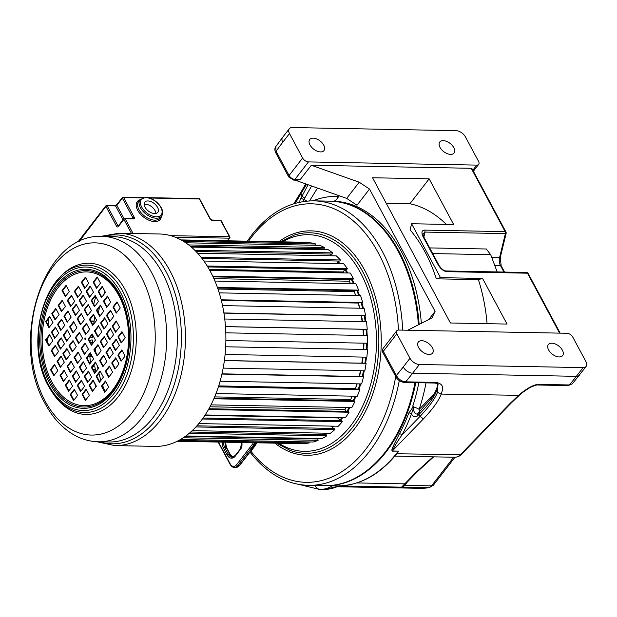 <?xml version="1.0" encoding="UTF-8"?>
<svg xmlns="http://www.w3.org/2000/svg" width="617" height="617" viewBox="0 0 617 617"><rect width="100%" height="100%" fill="white"/><g stroke="black" fill="none" stroke-linecap="round" stroke-linejoin="round"><path stroke-width="0.93" d="M395.111 455.87L397.518 453.495L398.405 451.112L392.157 451.143C392.065 449.33 389.875 452.6 399.438 433.736A142.288 91.871 -88.9 0 0 408.84 412.92C412.04 408.901 413.398 406.48 412.912 405.654L414.076 407.274A5.013 1.666 -161.5 0 1 419.128 409.403L434.167 393.893M421.365 323.316A142.288 91.871 -88.9 0 0 333.118 201.219A8.013 5.175 91.1 0 0 333.126 201.219L333.118 201.219M453.672 457.236L431.538 485.857A8.013 5.175 91.1 0 1 428.676 487.723L339.736 485.887M433.689 456.85L417.478 471.604L403.896 485.548A3.008 2.931 176.1 0 1 402.315 486.343L402.461 486.952L399.608 487.16M560.182 333.141L528.221 273.547A2.005 1.003 151.8 0 0 527.458 273.192L447.132 271.665C444.024 271.472 441.132 269.382 438.463 265.387L439.227 265.734L423.571 236.535L422.907 233.858L425.059 232.077L505.385 233.612L499.577 257.567L491.726 257.42M438.463 265.387L422.807 236.18C421.195 232.216 421.881 230.187 424.851 230.11L505.176 231.637A2.005 1.296 91.1 0 1 505.385 233.612A2.005 0.501 -166.4 0 0 506.125 233.403A2.005 2.005 0 0 0 505.94 231.984A2.005 1.003 151.8 0 0 505.176 231.637L471.211 168.294A2.005 1.003 -28.2 0 1 471.974 168.642L505.94 231.984M428.73 319.583L435.093 311.346L369.521 189.049L359.194 182.208L311.323 165.248L471.211 168.294M435.093 311.346L431.969 317.932L407.729 330.234M507.035 324.064L450.418 322.984L372.552 177.758L429.162 178.837L453.672 224.542L411.593 223.74L440.499 277.65L482.579 278.452L507.035 324.064M429.162 178.837L409.904 203.749L386.25 203.302M446.338 224.403A142.288 91.871 -88.9 0 0 409.904 203.749M487.083 323.686A142.288 91.871 -88.9 0 0 478.399 279.624L436.319 278.822A142.288 91.871 -88.9 0 0 410.104 229.886L411.593 223.74M482.579 278.452L478.399 279.624M436.319 278.822L440.499 277.65M369.521 189.049L356.996 205.245L346.677 198.404L295.119 180.133M320.539 151.921A9.016 5.198 -142.3 0 1 311.531 147.147A9.016 5.198 -142.3 0 1 309.711 139.527A9.016 5.198 -142.3 0 1 313.158 138.162A9.016 5.198 -142.3 0 1 322.167 142.936A9.016 5.198 -142.3 0 1 323.979 150.556A9.016 5.198 -142.3 0 1 320.539 151.921M566.938 333.265L398.636 330.056A5.013 2.884 37.7 0 0 396.723 330.82A5.013 2.884 37.7 0 0 396.862 333.805L409.973 358.269A8.013 4.62 37.7 0 0 419.375 364.5L583.088 367.616A8.013 4.62 37.7 0 0 586.15 366.405A8.013 4.62 37.7 0 0 585.926 361.624L572.815 337.16A5.013 2.884 37.7 0 0 566.938 333.265M421.766 340.715A9.016 5.198 -142.3 0 1 430.774 345.489A9.016 5.198 -142.3 0 1 432.586 353.109A9.016 5.198 -142.3 0 1 429.139 354.474A9.016 5.198 -142.3 0 1 420.131 349.7A9.016 5.198 -142.3 0 1 418.318 342.08A9.016 5.198 -142.3 0 1 421.766 340.715M551.814 343.191A9.016 5.198 -142.3 0 1 560.822 347.965A9.016 5.198 -142.3 0 1 562.642 355.585A9.016 5.198 -142.3 0 1 559.195 356.95A9.016 5.198 -142.3 0 1 550.187 352.176A9.016 5.198 -142.3 0 1 548.374 344.556A9.016 5.198 -142.3 0 1 551.814 343.191M478.553 161.361L465.434 136.905A8.013 4.62 37.7 0 0 456.04 130.673L292.327 127.549A8.013 4.62 37.7 0 0 289.265 128.768A8.013 4.62 37.7 0 0 289.481 133.55L302.6 158.014A5.013 2.884 37.7 0 0 308.477 161.909L476.779 165.109A5.013 2.884 37.7 0 0 478.692 164.353A5.013 2.884 37.7 0 0 478.553 161.361M443.214 140.645A9.016 5.198 -142.3 0 1 452.215 145.419A9.016 5.198 -142.3 0 1 454.035 153.039A9.016 5.198 -142.3 0 1 450.587 154.404A9.016 5.198 -142.3 0 1 441.579 149.623A9.016 5.198 -142.3 0 1 439.767 142.003A9.016 5.198 -142.3 0 1 443.214 140.645M586.15 366.405L572.368 383.828L569.368 384.962L539.536 384.391C534.523 383.797 525.468 389.126 518.388 395.543L510.182 403.341L460.382 454.69A15.032 9.702 91.1 0 1 454.806 457.251C457.822 457.02 460.043 456.032 461.477 454.289A3.008 1.89 -135.9 0 1 460.382 454.69L396.808 453.765L398.281 451.258A142.288 91.871 91.1 0 1 397.564 452.184A142.288 91.871 91.1 0 1 336.658 485.911L325.182 485.695A142.288 91.871 91.1 0 0 386.088 451.968A142.288 91.871 91.1 0 0 415.773 382.679M572.368 383.828L568.149 385.586L538.332 385.016C537.839 384.561 535.247 385.309 530.535 387.252C524.735 390.816 520.995 393.507 519.29 395.335L511.285 402.947L510.182 403.341M417.478 471.604A3.008 1.959 -132.3 0 1 416.421 471.966L402.315 486.343M406.048 482.764L404.459 483.844L356.757 482.934M409.387 479.37L404.767 485.348A3.008 1.735 37.7 0 0 403.896 485.556L402.461 486.952M339.049 486.073L338.648 486.096M336.936 486.774L339.165 485.88M338.301 485.918L337.214 486.597L324.164 489.443M317.246 485.54L335.525 485.887M311.323 165.248L300.309 179.493L297.602 180.179M429.671 247.911L486.281 248.99L490.7 254.69L432.718 253.579M497.179 271.927L490.7 254.69M422.807 236.18L423.571 236.535M359.194 182.208L346.677 198.404M289.481 133.55L282.756 142.257A292.589 188.918 -88.9 0 0 276.092 151.281L275.745 146.653C274.58 148.358 274.58 150.386 275.737 152.746L276.092 151.281L289.08 175.498A5.013 2.884 -142.3 0 0 294.949 179.393L308.477 161.909M306.572 184.19L295.258 203.317M308.114 184.738L302.006 196.175L300.68 192.643L293.761 203.772M311.6 185.972L304.721 198.111L302.006 196.175L301.104 197.625A7.435 4.797 -88.9 0 0 299.746 202.199M339.296 195.782L336.558 199.322A8.013 5.175 91.1 0 1 333.126 201.219M437.283 383.55L437.708 387.06C436.898 390.923 434.97 395.065 431.915 399.484C428.861 403.865 424.558 408.824 419.005 414.369L419.452 412.087M398.405 451.112L392.281 450.996C394.487 446.307 397.71 440.985 401.952 435.031L420.069 416.359C429.463 406.364 435.263 398.351 437.476 392.312L437.97 384.268C438.664 384.09 437.692 383.681 435.039 383.049L436.258 382.424L405.654 381.838C401.829 381.46 398.721 379.355 396.322 375.514L383.342 351.297A5.013 2.884 -142.3 0 1 383.203 348.304C382.17 349.962 382.1 351.443 382.987 352.762A3.008 1.504 -28.2 0 1 383.342 351.297L396.862 333.805M392.157 451.143A2.005 1.296 -88.9 0 1 392.281 450.996L423.416 418.897L420.069 416.359L419.005 414.369L417.917 415.488A7.435 4.797 91.1 0 1 411.485 413.93A144.293 93.167 -88.9 0 1 401.952 435.031A2.005 0.956 28.4 0 0 399.438 433.736M423.416 418.897C432.833 408.948 438.772 400.672 441.232 394.078C441.155 392.389 446.669 384.507 436.258 382.424M395.752 455.107L396.808 453.765M408.84 412.92A2.005 0.733 20.4 0 1 411.485 413.93L413.945 406.742M256.471 442.79A7.011 4.527 91.1 0 1 255.091 445.821L250.911 451.228L250.764 453.032C267.284 473.787 286.481 484.569 308.353 485.371A142.288 91.871 -88.9 0 0 368.951 452.053A142.288 91.871 -88.9 0 0 369.259 451.644A142.288 91.871 -88.9 0 0 399.276 380.62M355.431 388.633A90.182 58.229 -88.9 0 0 357.174 383.843M359.418 376.455A90.182 58.229 -88.9 0 0 360.814 370.74M362.241 363.166A90.182 58.229 -88.9 0 0 363.074 357.089M363.721 349.407A90.182 58.229 -88.9 0 0 363.937 343.168M363.822 335.463A90.182 58.229 -88.9 0 0 363.421 329.293M362.518 321.642A90.182 58.229 -88.9 0 0 361.523 315.75M359.819 308.222A90.182 58.229 -88.9 0 0 358.315 302.908M355.724 295.466A90.182 58.229 -88.9 0 0 355.438 294.749M342.049 417.555A94.193 60.813 91.1 0 1 339.751 420.138M333.357 426.154A94.193 60.813 91.1 0 1 332.131 427.126M346.785 411.369A94.193 60.813 -88.9 0 0 349.307 407.513M353.094 400.795A94.193 60.813 -88.9 0 0 355.299 396.222M358.238 389.096A94.193 60.813 -88.9 0 0 360.043 383.897M362.179 376.509A94.193 60.813 -88.9 0 0 363.513 370.786M364.886 363.22A94.193 60.813 -88.9 0 0 365.688 357.143M366.313 349.461A94.193 60.813 -88.9 0 0 366.529 343.222M366.421 335.509A94.193 60.813 -88.9 0 0 366.035 329.339M365.187 321.688A94.193 60.813 -88.9 0 0 364.238 315.796M362.626 308.276A94.193 60.813 -88.9 0 0 361.169 302.847M358.762 295.528A94.193 60.813 -88.9 0 0 356.857 290.676M353.61 283.689A94.193 60.813 -88.9 0 0 351.328 279.501M347.155 272.976A94.193 60.813 -88.9 0 0 344.818 269.845M339.296 263.606A94.193 60.813 -88.9 0 0 337.669 262.04M347.548 411.385A94.193 60.813 -88.9 0 0 350.078 407.528M353.857 400.811A94.193 60.813 -88.9 0 0 356.063 396.237M358.994 389.142A94.193 60.813 -88.9 0 0 360.806 383.913M362.943 376.547A94.193 60.813 -88.9 0 0 364.277 370.802M365.657 363.236A94.193 60.813 -88.9 0 0 366.452 357.158M367.084 349.477A94.193 60.813 -88.9 0 0 367.292 343.237M367.184 335.525A94.193 60.813 -88.9 0 0 366.807 329.355A3.856 2.491 -88.9 0 0 367.231 329.308A100.702 65.024 -88.9 0 0 366.452 321.712L224.742 319.012M365.95 321.704A94.193 60.813 -88.9 0 0 365.002 315.796M363.398 308.292A94.193 60.813 -88.9 0 0 361.924 302.824M359.526 295.543A94.193 60.813 -88.9 0 0 357.621 290.684M354.374 283.697A94.193 60.813 -88.9 0 0 352.091 279.516M347.919 272.992A94.193 60.813 -88.9 0 0 345.358 269.575M340.06 263.621A94.193 60.813 -88.9 0 0 338.016 261.662M342.813 417.57A94.193 60.813 91.1 0 1 340.214 420.478M334.121 426.17A94.193 60.813 91.1 0 1 332.401 427.519M415.01 382.663A142.288 91.871 -88.9 0 1 385.324 451.952A142.288 91.871 91.1 0 1 324.419 485.679L308.353 485.371M418.426 324.804A142.288 91.871 -88.9 0 0 329.84 201.157L313.775 200.849C290.468 200.887 269.884 212.148 252.029 234.622L247.263 241.178M93.846 315.04L93.383 315.032L93.83 315.009M90.375 342.242L92.643 342.281M89.018 355.276A100.702 65.024 -88.9 0 0 89.126 356.425A3.856 2.491 -88.9 0 0 90.043 355.916L92.033 355.955M90.043 355.916A4.273 2.761 91.1 0 1 90.167 355.5A4.273 2.761 91.1 0 1 90.977 353.981M93.028 369.336L95.334 369.375M185.2 436.443L317.701 438.965A4.273 2.761 -88.9 0 1 317.423 438.826A4.273 2.761 -88.9 0 1 316.937 438.463M190.73 432.008L326.169 434.592A4.273 2.761 -88.9 0 1 325.884 434.515A4.273 2.761 -88.9 0 1 324.419 433.157M196.892 425.838L334.19 428.453A3.856 2.491 -88.9 0 1 334.815 429.594L195.882 426.949M331.676 426.116A4.273 2.761 -88.9 0 0 333.897 428.445A4.273 2.761 -88.9 0 0 333.974 428.453M203.078 418.033L341.602 420.671A3.856 2.491 -88.9 0 1 342.319 421.673L202.384 419.005M208.908 408.747L348.266 411.4A3.856 2.491 -88.9 0 1 349.068 412.233L208.461 409.549M214.122 398.142L354.05 400.811A3.856 2.491 -88.9 0 1 354.922 401.459L213.852 398.767M218.518 386.435L358.847 389.111A3.856 2.491 -88.9 0 1 359.773 389.558L218.379 386.867M221.973 373.84L362.565 376.524A3.856 2.491 -88.9 0 1 362.673 376.517L221.973 373.84M105.145 391.718A90.182 58.229 91.1 0 1 102.623 385.424M100.918 380.373A90.182 58.229 91.1 0 1 98.967 373.339M97.995 369.028A90.182 58.229 91.1 0 1 97.393 365.95M95.62 352.014A90.182 58.229 91.1 0 1 95.404 348.659M95.234 340.306A90.182 58.229 91.1 0 1 95.242 339.79M95.581 331.807A90.182 58.229 91.1 0 1 95.704 330.149M98.296 312.719A90.182 58.229 91.1 0 1 99.715 306.834M103.587 294.911A90.182 58.229 91.1 0 1 104.967 291.494M181.136 239.974L306.85 242.373A100.702 65.024 -88.9 0 0 304.567 242.265L181.012 239.913M306.819 242.782A3.856 2.491 -88.9 0 0 306.85 242.373M181.899 240.406L310.868 242.859A100.702 65.024 -88.9 0 1 315.781 244L183.712 241.478M315.48 245.265A3.856 2.491 -88.9 0 0 315.781 244M185.74 242.79L319.714 245.35A100.702 65.024 -88.9 0 1 324.465 247.525L188.702 244.941M190.414 246.306L323.979 248.852A3.856 2.491 -88.9 0 0 324.465 247.525M323.979 248.852A4.273 2.761 -88.9 0 0 322.845 249.607M191.355 247.101L328.229 249.708A100.702 65.024 -88.9 0 1 332.733 252.893L194.787 250.263M196.021 251.505L332.131 254.096A3.856 2.491 -88.9 0 0 332.733 252.893M332.131 254.096A4.273 2.761 -88.9 0 0 330.056 255.739M197.633 253.217L336.25 255.862A100.702 65.024 -88.9 0 1 340.414 259.981L201.127 257.328M201.983 258.43L339.72 261.053A3.856 2.491 -88.9 0 0 340.414 259.981M339.265 261.045A4.273 2.761 -88.9 0 0 336.913 263.559M203.903 261.022L343.63 263.683A100.702 65.024 -88.9 0 1 347.379 268.673L207.204 265.996M207.782 266.937L346.592 269.59A3.856 2.491 -88.9 0 0 347.379 268.673M345.381 269.567A4.273 2.761 -88.9 0 0 343.414 271.974L209.225 269.413M209.749 270.354L350.225 273.038A100.702 65.024 -88.9 0 1 353.479 278.784L212.703 276.108M213.066 276.871L352.615 279.532A3.856 2.491 -88.9 0 0 353.479 278.784M350.672 279.493A4.273 2.761 -88.9 0 0 349.268 281.213L213.875 278.637M214.924 281.043L355.901 283.727A100.702 65.024 -88.9 0 1 358.6 290.137L217.415 287.445M217.624 288.016L357.683 290.692A3.856 2.491 -88.9 0 0 358.6 290.137M355.045 290.638A4.273 2.761 -88.9 0 0 354.227 291.648L217.978 289.049M219.228 292.867L360.552 295.558A100.702 65.024 -88.9 0 1 362.649 302.5L221.179 299.808M221.279 300.178L361.693 302.854A3.856 2.491 -88.9 0 0 362.649 302.5M358.408 302.793A4.273 2.761 -88.9 0 0 358.192 303.063L221.349 300.456M222.529 305.608L364.092 308.307A100.702 65.024 -88.9 0 1 365.542 315.642L223.894 312.942M364.57 315.788A3.856 2.491 -88.9 0 0 364.786 315.811A3.856 2.491 -88.9 0 0 365.542 315.642M225.475 326.609L367.231 329.308M225.799 332.825L367.585 335.532A100.702 65.024 -88.9 0 1 367.67 343.237L225.876 340.538L367.601 343.237A3.856 2.491 -88.9 0 0 367.67 343.237M367.285 349.477L225.675 346.777L367.47 349.492A3.856 2.491 -88.9 0 0 367.285 349.477A3.856 2.491 -88.9 0 0 367.107 349.484M225.105 354.459L366.868 357.166A100.702 65.024 -88.9 0 0 367.47 349.492M224.372 360.621L366.105 363.328A3.856 2.491 -88.9 0 0 365.588 363.228L224.387 360.536M223.161 368.11L364.824 370.817A100.702 65.024 -88.9 0 0 366.105 363.328M221.919 374.072L363.521 376.771A3.856 2.491 -88.9 0 0 362.673 376.517M220.092 381.229L361.593 383.928A100.702 65.024 -88.9 0 0 363.521 376.771M355.754 389.049A4.273 2.761 -88.9 0 1 355.369 388.533L218.688 385.926M215.996 393.561L357.228 396.253A100.702 65.024 -88.9 0 0 359.773 389.558M351.621 400.765A4.273 2.761 -88.9 0 1 350.664 399.492L214.654 396.901M210.968 404.875L351.806 407.559A100.702 65.024 -88.9 0 0 354.922 401.459M346.546 411.369A4.273 2.761 -88.9 0 1 345.034 409.364L209.973 406.796M205.176 414.948L345.443 417.616A100.702 65.024 -88.9 0 0 349.068 412.233M340.623 420.655A4.273 2.761 -88.9 0 1 338.594 417.964L204.867 415.411M198.828 423.586L338.263 426.247A100.702 65.024 -88.9 0 0 342.319 421.673M192.226 430.635L330.388 433.273A100.702 65.024 -88.9 0 0 334.815 429.594M189.311 433.242L326.686 435.857A3.856 2.491 -88.9 0 0 326.169 434.592M185.856 435.964L321.989 438.556A100.702 65.024 -88.9 0 0 326.686 435.857M183.272 437.762L318.094 440.337A3.856 2.491 -88.9 0 0 317.701 438.965M180.519 439.481L313.212 442.011A100.702 65.024 -88.9 0 0 318.094 440.337M178.776 440.453L309.21 442.937A3.856 2.491 -88.9 0 0 309.063 441.926M177.457 441.14L304.235 443.554A100.702 65.024 -88.9 0 0 309.21 442.937M177.187 441.278L300.194 443.623A3.856 2.491 -88.9 0 0 300.201 443.476M93.599 381.013A100.702 65.024 -88.9 0 0 94.17 383.018A3.856 2.491 -88.9 0 0 94.517 382.725M94.17 383.018L94.679 383.026M92.288 367.948A4.273 2.761 91.1 0 1 94.694 365.912A94.193 60.813 -88.9 0 0 95.843 371.804M93.414 370.053L95.481 370.092M90.815 362.503A4.273 2.761 91.1 0 1 90.807 362.488L90.822 362.488A3.856 2.491 -88.9 0 0 90.468 362.449A3.856 2.491 -88.9 0 0 89.835 362.565A100.702 65.024 -88.9 0 0 89.974 363.59L86.935 357.968L86.326 357.96L89.604 364.069L93.607 358.893L90.329 352.777L86.326 357.96M89.126 356.425L92.319 356.487M89.851 341.263A4.273 2.761 91.1 0 1 91.894 339.936A4.273 2.761 91.1 0 1 92.65 340.114A94.193 60.813 -88.9 0 0 92.65 343.646M90.552 342.566L92.643 342.605M92.049 334.877L92.612 334.892M91.802 335.201L92.789 335.216A94.193 60.813 -88.9 0 0 92.704 337.406A4.273 2.761 91.1 0 1 91.956 337.553A4.273 2.761 91.1 0 1 90.506 336.874M89.033 328.213A100.702 65.024 -88.9 0 0 89.002 328.576A3.856 2.491 -88.9 0 0 89.249 328.614M90.846 320.971L94.123 321.041M91.131 321.511L94.046 321.565M93.491 324.442A4.273 2.761 91.1 0 1 93.306 324.442A4.273 2.761 91.1 0 1 92.635 324.303M344.093 272.922A94.193 60.813 -88.9 0 0 343.414 271.974M350.549 283.627A94.193 60.813 -88.9 0 0 349.268 281.213M355.7 295.466A94.193 60.813 -88.9 0 0 354.227 291.648M359.572 308.222A94.193 60.813 -88.9 0 0 358.192 303.063M362.125 321.634A94.193 60.813 -88.9 0 0 361.176 315.742M363.359 335.447A94.193 60.813 -88.9 0 0 362.981 329.285M363.259 349.399A94.193 60.813 -88.9 0 0 363.467 343.16M361.832 363.158A94.193 60.813 -88.9 0 0 362.626 357.081M359.117 376.455A94.193 60.813 -88.9 0 0 360.459 370.732M355.369 388.533A94.193 60.813 -88.9 0 0 356.981 383.843M350.664 399.492A94.193 60.813 -88.9 0 0 352.238 396.16M345.034 409.364A94.193 60.813 -88.9 0 0 346.253 407.451M338.594 417.964A94.193 60.813 -88.9 0 0 338.988 417.493M94.794 316.822A94.193 60.813 -88.9 0 0 93.707 324.164M117.824 355.107L121.102 361.223L125.104 356.04L121.827 349.924L117.824 355.107L118.433 355.114L121.456 360.76M122.081 350.394L118.433 355.114M111.708 363.012L114.986 369.128L118.988 363.945L115.711 357.829L111.708 363.012L112.317 363.027L115.34 368.665M115.965 358.307L112.317 363.027M105.33 371.264L108.607 377.373L112.618 372.19L109.34 366.082L105.33 371.264L105.939 371.272L108.97 376.91M109.595 366.552L105.939 371.272M117.94 336.836L121.217 342.944L125.22 337.769L121.942 331.653L117.94 336.836L118.549 336.843L121.572 342.481M122.197 332.123L118.549 336.843M112.086 344.402L115.364 350.518L119.366 345.335L116.089 339.227L112.086 344.402L112.695 344.417L115.718 350.055M116.343 339.697L112.695 344.417M105.97 352.315L109.248 358.431L113.25 353.248L109.973 347.132L105.97 352.315L106.579 352.322L109.602 357.968M110.227 347.61L106.579 352.322M99.592 360.559L102.869 366.675L106.88 361.493L103.602 355.377L99.592 360.559L100.209 360.575L103.232 366.213M103.857 355.855L100.209 360.575M112.201 326.131L115.479 332.247L119.482 327.064L116.204 320.948L112.201 326.131L112.811 326.146L115.834 331.784M116.459 321.426L112.811 326.146M106.348 333.704L109.625 339.82L113.628 334.638L110.35 328.522L106.348 333.704L106.957 333.712L109.98 339.358M110.605 329L106.957 333.712M100.232 341.61L103.509 347.726L107.512 342.543L104.234 336.435L100.232 341.61L100.841 341.625L103.864 347.263M104.489 336.905L100.841 341.625M93.853 349.862L97.131 355.97L101.142 350.795L97.864 344.679L93.853 349.862L94.47 349.87L97.494 355.515M98.118 345.15L94.47 349.87M112.965 307.019L116.251 313.135L120.253 307.952L116.975 301.836L112.965 307.019L113.582 307.027L116.605 312.672M117.23 302.307L113.582 307.027M106.463 315.434L109.741 321.55L113.744 316.367L110.466 310.251L106.463 315.434L107.073 315.441L110.096 321.087M110.721 310.721L107.073 315.441M100.61 323.007L103.887 329.116L107.89 323.933L104.612 317.824L100.61 323.007L101.219 323.015L104.242 328.653M104.867 318.295L101.219 323.015M94.494 330.913L97.771 337.029L101.782 331.846L98.496 325.73L94.494 330.913L95.103 330.928L98.126 336.566M98.751 326.208L95.103 330.928M88.115 339.157L91.393 345.273L95.404 340.09L92.126 333.974L88.115 339.157L88.732 339.173L91.756 344.81M92.38 334.453L88.732 339.173M70.292 394.494L73.57 400.61L77.58 395.428L74.302 389.312L70.292 394.494L70.909 394.51L73.932 400.148M74.557 389.79L70.909 394.51M65.286 385.162L68.564 391.278L72.575 386.095L69.297 379.979L65.286 385.162L65.903 385.178L68.927 390.816M69.551 380.458L65.903 385.178M60.073 375.437L63.35 381.545L67.361 376.362L64.075 370.254L60.073 375.437L60.682 375.445L63.705 381.082M64.33 370.724L60.682 375.445M82.092 394.363L85.377 400.479L89.38 395.296L86.102 389.18L82.092 394.363L82.709 394.371L85.732 400.017M86.357 389.651L82.709 394.371M77.302 385.424L80.58 391.54L84.591 386.358L81.313 380.242L77.302 385.424L77.919 385.44L80.943 391.078M81.567 380.72L77.919 385.44M72.297 376.092L75.582 382.208L79.585 377.026L76.307 370.91L72.297 376.092L72.914 376.108L75.937 381.746M76.562 371.388L72.914 376.108M67.083 366.367L70.361 372.483L74.372 367.3L71.086 361.184L67.083 366.367L67.693 366.375L70.716 372.02M71.341 361.655L67.693 366.375M89.11 385.293L92.388 391.409L96.391 386.227L93.113 380.111L89.11 385.293L89.72 385.309L92.743 390.947M93.368 380.589L89.72 385.309M84.313 376.362L87.599 382.471L91.601 377.288L88.324 371.179L84.313 376.362L84.93 376.37L87.953 382.008M88.578 371.65L84.93 376.37M79.315 367.022L82.593 373.138L86.596 367.956L83.318 361.847L79.315 367.022L79.925 367.038L82.948 372.676M83.573 362.318L79.925 367.038M74.094 357.297L77.372 363.413L81.382 358.23L78.104 352.114L74.094 357.297L74.703 357.305L77.734 362.95M78.359 352.585L74.703 357.305M101.443 386.157L104.72 392.265L108.731 387.09L105.445 380.974L101.443 386.157L102.052 386.165L105.075 391.803M105.7 381.445L102.052 386.165M96.121 376.223L99.399 382.339L103.401 377.157L100.124 371.041L96.121 376.223L96.73 376.239L99.753 381.877M100.378 371.519L96.73 376.239M91.324 367.292L94.609 373.408L98.612 368.226L95.334 362.11L91.324 367.292L91.941 367.3L94.964 372.946M95.589 362.58L91.941 367.3M90.583 353.248L86.935 357.968M81.105 348.227L84.382 354.343L88.393 349.16L85.115 343.044L81.105 348.227L81.722 348.243L84.745 353.88M85.37 343.522L81.722 348.243M45.666 321.58L48.944 327.696L52.954 322.514L49.669 316.398L45.666 321.58L46.275 321.588L49.298 327.234M49.923 316.868L46.275 321.588M51.782 313.667L55.06 319.783L59.062 314.601L55.785 308.485L51.782 313.667L52.391 313.683L55.414 319.321M56.039 308.963L52.391 313.683M58.152 305.423L61.438 311.539L65.441 306.356L62.163 300.24L58.152 305.423L58.769 305.438L61.793 311.076M62.417 300.718L58.769 305.438M45.55 339.851L48.828 345.967L52.831 340.785L49.553 334.669L45.55 339.851L46.159 339.867L49.183 345.505M49.807 335.147L46.159 339.867M51.404 332.278L54.682 338.394L58.684 333.211L55.407 327.095L51.404 332.278L52.013 332.293L55.036 337.931M55.661 327.573L52.013 332.293M57.52 324.372L60.798 330.488L64.8 325.306L61.523 319.19L57.52 324.372L58.129 324.38L61.152 330.026M61.777 319.66L58.129 324.38M63.89 316.128L67.168 322.244L71.179 317.061L67.901 310.945L63.89 316.128L64.507 316.135L67.531 321.781M68.155 311.415L64.507 316.135M51.288 350.556L54.566 356.665L58.569 351.489L55.291 345.373L51.288 350.556L51.897 350.564L54.921 356.202M55.545 345.844L51.897 350.564M57.142 342.983L60.42 349.099L64.423 343.916L61.145 337.8L57.142 342.983L57.751 342.99L60.774 348.636M61.399 338.27L57.751 342.99M63.258 335.07L66.536 341.186L70.539 336.003L67.261 329.887L63.258 335.07L63.867 335.085L66.891 340.723M67.515 330.365L63.867 335.085M69.628 326.825L72.906 332.941L76.917 327.758L73.639 321.642L69.628 326.825L70.245 326.84L73.269 332.478M73.893 322.12L70.245 326.84M50.517 369.668L53.795 375.784L57.805 370.601L54.527 364.485L50.517 369.668L51.134 369.683L54.157 375.321M54.782 364.963L51.134 369.683M57.026 361.253L60.304 367.37L64.307 362.187L61.029 356.071L57.026 361.253L57.636 361.269L60.659 366.907M61.284 356.549L57.636 361.269M62.88 353.68L66.158 359.796L70.161 354.613L66.883 348.497L62.88 353.68L63.489 353.695L66.513 359.333M67.137 348.975L63.489 353.695M68.996 345.775L72.274 351.891L76.277 346.708L72.999 340.592L68.996 345.775L69.605 345.782L72.629 351.428M73.253 341.062L69.605 345.782M75.367 337.53L78.644 343.638L82.655 338.463L79.377 332.347L75.367 337.53L75.984 337.538L79.007 343.175M79.632 332.818L75.984 337.538M93.19 282.193L96.468 288.301L100.478 283.118L97.201 277.01L93.19 282.193L93.807 282.2L96.83 287.838M97.455 277.48L93.807 282.2M98.196 291.525L101.473 297.633L105.484 292.458L102.206 286.342L98.196 291.525L98.813 291.532L101.836 297.17M102.461 286.812L98.813 291.532M103.417 301.25L106.695 307.366L110.698 302.183L107.42 296.067L103.417 301.25L104.026 301.266L107.05 306.904M107.674 296.546L104.026 301.266M81.39 282.324L84.668 288.44L88.678 283.257L85.401 277.141L81.39 282.324L81.999 282.331L85.03 287.977M85.655 277.611L81.999 282.331M86.179 291.255L89.457 297.371L93.468 292.188L90.19 286.08L86.179 291.255L86.796 291.27L89.82 296.908M90.444 286.55L86.796 291.27M91.185 300.587L94.463 306.703L98.473 301.52L95.195 295.412L91.185 300.587L91.794 300.602L94.825 306.24M95.45 295.882L91.794 300.602M96.406 310.32L99.684 316.436L103.687 311.253L100.409 305.137L96.406 310.32L97.016 310.336L100.039 315.973M100.664 305.616L97.016 310.336M74.379 291.394L77.657 297.51L81.668 292.327L78.382 286.211L74.379 291.394L74.989 291.401L78.012 297.047M78.637 286.681L74.989 291.401M79.169 300.325L82.447 306.441L86.457 301.258L83.179 295.142L79.169 300.325L79.786 300.34L82.809 305.978M83.434 295.62L79.786 300.34M84.174 309.657L87.452 315.773L91.463 310.59L88.177 304.474L84.174 309.657L84.784 309.672L87.807 315.31M88.432 304.952L84.784 309.672M89.388 319.39L92.673 325.506L96.676 320.323L93.398 314.207L89.388 319.39L90.005 319.398L93.028 325.043M93.653 314.685L90.005 319.398M62.047 290.53L65.325 296.646L69.328 291.463L66.05 285.347L62.047 290.53L62.656 290.545L65.68 296.183M66.304 285.825L62.656 290.545M67.369 300.464L70.646 306.572L74.649 301.389L71.371 295.281L67.369 300.464L67.978 300.471L71.001 306.109M71.626 295.751L67.978 300.471M72.158 309.395L75.436 315.511L79.446 310.328L76.169 304.212L72.158 309.395L72.767 309.41L75.798 315.048M76.423 304.69L72.767 309.41M77.164 318.727L80.441 324.843L84.444 319.66L81.166 313.544L77.164 318.727L77.773 318.742L80.796 324.38M81.421 314.022L77.773 318.742M82.377 328.46L85.655 334.576L89.666 329.393L86.388 323.277L82.377 328.46L82.994 328.468L86.018 334.113M86.642 323.748L82.994 328.468M95.789 386.998A105.414 68.063 91.1 0 1 94.632 383.026M90.514 362.449A105.414 68.063 91.1 0 1 89.866 356.441M90.637 320.578A105.414 68.063 91.1 0 1 90.977 318.141M93.722 304.189A105.414 68.063 91.1 0 1 95.812 296.569M96.784 441.726L114.808 445.605L155.276 446.376A106.217 68.58 -88.9 0 0 218.85 385.417A106.217 68.58 -88.9 0 0 210.382 271.519A106.217 68.58 91.1 0 0 159.325 233.99L118.857 233.218L100.694 236.404M84.984 339.327A0.802 0.517 -88.9 0 0 85.786 338.293A0.802 0.517 91.1 0 0 84.984 339.327M85.678 339.458A0.802 0.517 -88.9 0 1 85.593 339.342A0.802 0.517 91.1 0 1 85.701 338.17M47.254 341.895A101.905 65.795 91.1 0 1 47.27 338.425M48.519 321.11A105.414 68.063 91.1 0 0 48.087 324.966A101.905 65.795 91.1 0 1 48.488 321.395A101.905 65.795 91.1 0 1 48.928 318.156M47.278 341.957A105.414 68.063 91.1 0 1 47.301 338.386M144.108 204.304A8.268 4.766 -142.3 0 1 145.381 204.188A8.268 4.766 -142.3 0 1 155.916 213.436M154.643 213.559A8.268 4.766 37.7 0 0 157.805 212.31A8.268 4.766 37.7 0 0 156.14 205.322A8.268 4.766 37.7 0 0 147.887 200.949A8.268 4.766 37.7 0 0 144.725 202.199A8.268 4.766 37.7 0 0 146.391 209.178A8.268 4.766 37.7 0 0 154.643 213.559M412.912 405.654A142.288 91.871 -88.9 0 0 418.835 382.741M333.18 201.219L330.604 201.173A142.288 91.871 91.1 0 1 419.159 324.434M454.984 457.259L433.458 485.101L429.162 487.685A5.013 3.802 -98.6 0 1 428.676 487.723A126.254 81.521 91.1 0 1 419.753 488.309L337.059 486.728M433.458 485.101A5.013 2.884 -142.3 0 1 431.538 485.857L404.767 485.348A8.013 5.175 91.1 0 1 402.886 486.913M526.247 272.521A2.005 1.296 91.1 0 1 526.494 272.49A2.005 1.296 91.1 0 1 527.458 273.192L559.596 333.126M426.008 382.872A147.293 95.103 91.1 0 1 419.128 409.403A5.013 3.147 44.1 0 1 419.344 412.11M317.516 188.069L309.526 200.918M312.888 200.841A147.293 95.103 91.1 0 1 337.808 196.299A3.008 1.944 -88.9 0 0 339.018 195.689M568.149 385.586L569.368 384.962A300.602 194.093 91.1 0 0 576.355 376.324L412.642 373.2L419.375 364.5M538.317 385.016L539.536 384.391M519.29 395.335L441.232 394.078L437.476 392.312M433.034 456.842L416.421 471.966M315.387 485.186C314.855 486.312 316.051 487.685 318.974 489.32A50.1 32.346 -88.9 0 0 320.061 489.366A50.1 32.346 -88.9 0 0 332.247 485.949L332.756 485.81M334.545 485.995L335.054 485.857M299.584 484.569L318.974 489.32M476.779 165.109L472.823 170.223M300.309 179.493L294.949 179.393A3.008 1.944 -88.9 0 1 293.661 180.11L288.725 176.963A3.008 1.504 -28.2 0 1 289.08 175.498L302.6 158.014M424.851 230.11L425.059 232.077L423.856 237.051M506.125 233.403L500.31 257.366A2.005 0.501 -166.4 0 1 499.577 257.567A8.013 5.175 -88.9 0 0 500.41 265.457L503.95 272.058M500.31 257.366L501.174 265.804A2.005 1.003 151.8 0 0 500.41 265.457L494.703 265.349M447.132 271.665L445.921 270.986M528.221 273.547A2.005 2.005 0 0 0 526.494 272.49L446.168 270.956C444.14 271.017 441.826 269.274 439.227 265.734M304.721 198.111L303.819 199.569A5.013 2.591 -148.1 0 1 306.749 201.119M303.078 201.589A4.643 3 -88.9 0 1 303.819 199.569A3.008 1.558 -148.1 0 1 301.104 197.625M337.522 198.072A5.013 3.825 91.3 0 0 337.808 196.299M437.708 387.06L437.222 383.519M431.915 399.484L431.977 397.448L417.678 413.737A4.643 3 91.1 0 1 414.454 412.426A4.643 3 91.1 0 1 414.076 407.274M417.917 415.488A3.008 1.89 -135.9 0 1 418.056 413.436M435.039 383.049L404.436 382.463L405.654 381.838A300.602 194.093 -88.9 0 0 412.642 373.2A8.013 4.62 37.7 0 1 403.248 366.968L409.973 358.269M404.436 382.463C400.572 381.884 397.749 380.057 395.967 376.979L396.322 375.514A292.589 188.918 -88.9 0 0 403.248 366.968M583.088 367.616L576.355 376.324A8.013 4.62 -142.3 0 0 579.417 375.113M282.756 142.257A8.013 4.62 -142.3 0 1 282.532 137.468L275.745 146.653M255.091 445.821A2.005 1.157 -142.3 0 1 255.037 444.626L250.857 450.032L250.911 451.228A139.28 89.928 -88.9 0 0 365.434 449.7A139.28 89.928 -88.9 0 0 395.705 376.486M402.708 330.134A142.288 91.871 -88.9 0 0 313.775 200.849M398.459 330.056A139.28 89.928 -88.9 0 0 344.34 214.222A139.28 89.928 -88.9 0 0 252.106 236.434A139.28 89.928 -88.9 0 0 248.574 241.201M278.745 443.214A108.345 69.952 -88.9 0 0 350.788 425.668A108.345 69.952 -88.9 0 0 367.3 287.861A108.345 69.952 -88.9 0 0 282.594 241.849M276.601 443.168L290.029 450.356A110.281 71.21 -88.9 0 0 352.731 427.172A110.281 71.21 -88.9 0 0 372.12 294.548A110.281 71.21 -88.9 0 0 294.132 235.146L280.45 241.81M278.714 241.771A112.225 72.459 91.1 0 1 370.3 282.146A112.225 72.459 91.1 0 1 354.667 428.676A112.225 72.459 91.1 0 1 274.866 443.137M218.511 442.065L230.234 463.922A7.011 4.527 -88.9 0 0 236.604 464.74L252.631 444.009A4.011 2.591 -88.9 0 0 253.294 442.728M241.787 442.505A6.016 3.879 91.1 0 1 240.591 449.23L235.332 456.032A9.016 5.823 91.1 0 1 227.133 454.984L223.447 448.104A9.016 5.823 91.1 0 1 222.135 442.134M252.631 444.009A1.003 0.578 37.7 0 0 253.811 444.788A5.013 3.232 -88.9 0 0 254.759 442.751M230.234 463.922A1.003 0.501 151.8 0 0 230.118 464.408C231.46 466.514 232.871 467.516 234.352 467.416A8.013 5.175 -88.9 0 0 237.784 465.519L253.811 444.788L254.898 444.811M250.301 451.328L239.311 465.542A8.013 5.175 91.1 0 1 235.879 467.447L234.352 467.416M250.286 451.69L239.697 465.395A1.003 0.578 -142.3 0 1 239.311 465.542L237.784 465.519A1.003 0.578 37.7 0 1 236.604 464.74M225.074 442.188A8.013 5.175 -88.9 0 0 226.246 447.495L229.933 454.374A8.013 5.175 -88.9 0 0 232.987 457.097M225.429 442.196L226.624 447.672A1.003 0.501 151.8 0 0 226.246 447.495L224.711 447.472A8.013 5.175 91.1 0 1 223.547 442.158M226.624 447.672L230.318 454.552A1.003 0.501 151.8 0 0 229.933 454.374L228.406 454.351L224.711 447.472A1.003 0.501 -28.2 0 0 223.447 448.104M235.332 456.032A1.003 0.578 -142.3 0 1 235.308 455.431L232.254 457.182A8.013 5.175 91.1 0 1 228.406 454.351A1.003 0.501 -28.2 0 0 227.133 454.984M240.591 449.23A1.003 0.578 -142.3 0 1 240.561 448.628L235.308 455.431M218.202 442.057A1.003 0.501 151.8 0 0 218.233 442.242L230.118 464.408M50.902 382.902A68.225 44.046 91.1 0 1 57.096 286.758A68.225 44.046 91.1 0 1 119.104 294.702A68.225 44.046 91.1 0 1 127.596 320.223A68.225 44.046 91.1 0 1 126.855 358.994A68.225 44.046 91.1 0 1 93.067 405.639A68.225 44.046 91.1 0 1 50.902 382.902M51.951 382.054A66.898 43.19 91.1 0 1 58.021 287.777A66.898 43.19 91.1 0 1 118.819 295.566A66.898 43.19 91.1 0 1 112.749 389.836A66.898 43.19 91.1 0 1 51.951 382.054M49.861 383.751A69.551 44.902 91.1 0 1 56.178 285.74A69.551 44.902 91.1 0 1 119.382 293.831A69.551 44.902 91.1 0 1 113.065 391.849A69.551 44.902 91.1 0 1 49.861 383.751M114.808 445.605A106.217 68.58 -88.9 0 0 178.382 384.646A106.217 68.58 -88.9 0 0 169.922 270.747A106.217 68.58 -88.9 0 0 118.857 233.218M151.682 272.699A102.707 66.312 -88.9 0 0 102.306 236.404C42.28 232.864 9.486 342.628 45.188 403.749C52.561 417.508 62.009 427.812 73.523 434.646C81.382 439.196 89.673 441.571 98.388 441.78A102.707 66.312 -88.9 0 0 159.865 382.841A102.707 66.312 -88.9 0 0 151.682 272.699M102.306 236.404L112.98 236.612A102.707 66.312 91.1 0 1 162.356 272.899A102.707 66.312 91.1 0 1 170.539 383.041A102.707 66.312 91.1 0 1 109.062 441.988L98.388 441.78M99.669 441.803A104.458 67.446 -88.9 0 0 171.48 392.319A104.458 67.446 -88.9 0 0 166.135 271.827A104.458 67.446 -88.9 0 0 103.579 236.434M45.118 401.089A96.113 62.055 -88.9 0 0 132.47 412.272A96.113 62.055 -88.9 0 0 141.2 276.825A96.113 62.055 -88.9 0 0 53.849 265.642A96.113 62.055 -88.9 0 0 45.118 401.089M56.054 281.784A75.629 48.828 91.1 0 1 125.266 289.959A75.629 48.828 91.1 0 1 120.739 393.307A75.629 48.828 91.1 0 1 53.903 394.672M75.351 410.999A73.724 47.602 -88.9 0 0 126.323 376.463A73.724 47.602 -88.9 0 0 122.66 291.162A73.724 47.602 -88.9 0 0 78.112 266.289C42.38 274.048 25.158 346.237 48.512 386.165C55.491 399.006 64.438 407.282 75.351 410.999M120.492 292.396A71.765 46.337 -88.9 0 0 55.268 284.051A71.765 46.337 -88.9 0 0 48.751 385.185A71.765 46.337 -88.9 0 0 113.975 393.538A71.765 46.337 -88.9 0 0 120.492 292.396M156.294 218.217A13.528 7.797 -142.3 0 1 142.782 211.053A13.528 7.797 -142.3 0 1 140.059 199.623L145.658 197.34C154.813 197.124 166.575 210.22 161.469 216.174A13.528 7.797 -142.3 0 1 156.294 218.217M146.144 197.695A12.525 7.219 37.7 0 0 141.702 207.073A12.525 7.219 37.7 0 0 156.386 216.806A12.525 7.219 37.7 0 0 160.829 207.435A12.525 7.219 37.7 0 0 146.144 197.695M161.33 216.343A14.53 8.376 -142.3 0 1 154.705 221.572A14.53 8.376 -142.3 0 1 138.632 211.862A14.53 8.376 -142.3 0 1 139.928 199.8M140.059 199.623L138.563 201.566A13.528 7.797 37.7 0 0 141.285 212.996A13.528 7.797 37.7 0 0 154.798 220.161A13.528 7.797 37.7 0 0 159.965 218.117L161.469 216.174M131.452 233.457L123.901 219.374L118.395 226.501A2.005 1.296 -88.9 0 1 116.574 226.269L105.916 206.394L79.03 241.656M227.372 240.792L229.393 238.177L175.066 237.144M170.562 235.648L229.485 236.766L220.793 220.562L212.379 220.4A1.003 0.648 -88.9 0 0 211.901 220.053L210.412 219.02A1.003 0.501 151.8 0 0 210.027 218.842A2.005 1.157 37.7 0 0 212.379 220.4M210.027 218.842L199.376 198.975L149.499 198.018M142.411 197.887L123.639 197.533L134.29 217.4A2.005 1.157 37.7 0 1 133.581 218.904L125.166 218.742L133.071 233.488M123.061 219.837L115.595 205.924L107.181 205.762L117.839 225.637L118.564 225.645M132.64 218.541L133.025 218.032L122.374 198.165L116.86 205.291L124.017 218.626M78.729 241.802A1.003 0.501 -28.2 0 1 78.876 241.37A1.003 0.578 37.7 0 1 78.845 240.777A1.003 1.003 0 0 0 78.729 241.802M116.574 226.269A1.003 0.501 -28.2 0 1 117.839 225.637A1.003 0.648 -88.9 0 0 118.287 225.984L118.317 225.984M118.271 225.992L118.364 225.899A1.003 0.578 37.7 0 0 118.395 226.501M123.901 219.374A1.003 0.501 -28.2 0 1 125.166 218.742A1.003 0.648 91.1 0 0 124.688 218.387A1.003 1.003 0 0 0 123.878 218.773A1.003 0.578 37.7 0 0 123.901 219.374M134.29 217.4A1.003 0.501 -28.2 0 0 133.025 218.032A1.003 0.578 -142.3 0 1 133.102 218.549L124.688 218.387A1.003 0.648 91.1 0 0 124.256 218.626A1.003 0.578 37.7 0 0 123.878 218.773L118.364 225.899M105.916 206.394A1.003 0.501 -28.2 0 1 107.181 205.762A1.003 0.648 91.1 0 0 106.702 205.407A1.003 1.003 0 0 0 105.893 205.793A1.003 0.578 37.7 0 0 105.916 206.394M115.117 205.569L116.837 204.69A1.003 0.578 37.7 0 0 116.86 205.291A1.003 0.501 151.8 0 1 115.595 205.924A1.003 0.648 91.1 0 0 115.117 205.569L106.702 205.407A1.003 0.648 91.1 0 0 106.271 205.646A1.003 0.578 37.7 0 0 105.893 205.793L78.845 240.777M229.779 238.031A1.003 1.003 0 0 0 229.863 236.943A1.003 0.501 -28.2 0 0 229.485 236.766A1.003 0.648 91.1 0 1 229.393 238.177A1.003 0.578 37.7 0 0 229.779 238.031L227.634 240.8M133.056 218.634L133.102 218.549A1.003 0.648 91.1 0 1 133.581 218.904M220.315 220.207A1.003 0.648 -88.9 0 1 220.793 220.562A1.003 0.501 -28.2 0 1 221.179 220.739A1.003 1.003 0 0 0 220.315 220.207L211.901 220.053M122.374 198.165A1.003 0.501 -28.2 0 1 123.639 197.533A1.003 0.648 91.1 0 0 123.153 197.178A1.003 1.003 0 0 0 122.343 197.563A1.003 0.578 37.7 0 0 122.374 198.165M143.445 197.563L123.153 197.178A1.003 0.648 91.1 0 0 122.729 197.409A1.003 0.578 37.7 0 0 122.343 197.563L116.837 204.69M199.754 199.144A1.003 1.003 0 0 0 198.89 198.62A1.003 0.648 91.1 0 1 199.376 198.975A1.003 0.501 -28.2 0 1 199.754 199.144L210.412 219.02M324.797 485.679L325.182 485.695M511.285 402.947L461.477 454.289M338.332 486.142L339.335 485.826M336.797 486.836C334.26 488.086 327.211 489.713 324.21 489.451L318.827 489.312M501.174 265.804L504.536 272.066M297.664 180.179L293.661 180.11M288.725 176.963L275.737 152.746M395.967 376.979L382.987 352.762M396.723 330.82L383.203 348.304M394.903 456.11L454.806 457.251M336.658 485.911C358.685 485.949 378.406 475.661 395.806 455.038M437.476 385.64C436.844 388.995 435.008 392.929 431.977 397.448M305.7 183.881L300.68 192.643M289.265 128.768L282.532 137.468M478.692 164.353L473.37 171.241M429.162 487.685L419.753 488.309M255.939 442.775L255.037 444.626M250.857 450.032L250.764 453.032M230.318 454.552L233.025 457.089M241.509 442.505L240.561 448.628M239.697 465.395L235.879 467.447M364.786 315.811L223.917 313.12M366.814 329.355L225.475 326.663M90.853 362.457L90.468 362.449M127.596 320.223C129.771 333.188 129.524 346.114 126.855 358.994M229.863 236.943L221.179 220.739M198.89 198.62L148.134 197.648"/></g></svg>
